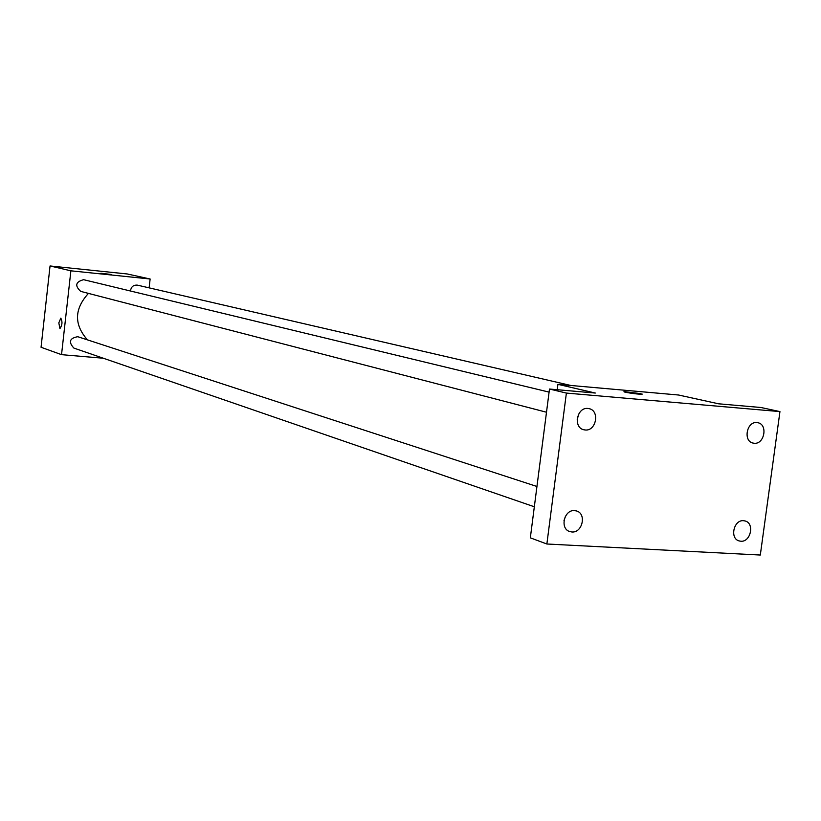 <?xml version="1.0" encoding="UTF-8"?>
<svg xmlns="http://www.w3.org/2000/svg" width="821" height="821" viewBox="0 0 821 821"><rect width="100%" height="100%" fill="white"/><g stroke="black" fill="none" stroke-linecap="round" stroke-linejoin="round"><path stroke-width="1.23" d="M103.333 358.233L61.534 354.662L41.05 347.273L50.05 265.963L127.255 273.968L150.13 278.996L149.114 287.853M61.534 354.662L70.883 270.817L50.05 265.963M70.883 270.817L150.13 278.996M100.901 273.249L111.266 274.471M88.452 293.395C74.229 308.983 73.89 324.469 87.447 339.863M536.944 486.484L77.749 336.702C69.549 338.18 68.266 341.977 73.9 348.094L534.327 506.773M549.085 392.12L83.639 279.694C75.563 281.819 74.598 285.718 80.735 291.393L546.499 412.224M570.821 385.47L137.446 285.154C133.423 284.825 131.103 286.775 130.477 291.014M59.912 328.585L58.825 322.869L60.816 318.138C62.591 321.637 62.304 325.116 59.954 328.585L58.814 322.869L60.857 318.138M557.931 384.331L678.567 395.014L718.611 403.809L760.954 407.503L779.95 411.598L760.308 555.037L546.868 544.005L530.335 537.837L549.485 389.041L595.307 393.043L557.931 384.331L557.243 389.718M546.868 544.005L566.387 393.074L549.485 389.041M566.387 393.074L779.95 411.598M624.093 391.75L640.76 393.608L641.581 394.244C637.527 394.408 619.947 391.668 624.76 391.627L642.268 394.121M577.142 419.993L578.682 414.03M563.986 520.617L565.525 516.111M574.628 510.611L576.66 511.001C586.799 513.823 582.376 533.106 571.847 531.977L569.651 531.536C559.614 528.58 564.171 509.41 574.628 510.611M743.58 520.699L745.181 520.986C754.797 523.326 750.681 542.301 740.788 541.224L739.064 540.906C729.52 538.463 733.748 519.56 743.58 520.699M756.941 422.589L757.916 422.733C768.117 424.508 764.413 444.592 754.13 443.258L753.031 443.073C742.902 441.185 746.72 421.183 756.941 422.589M587.928 408.458L589.16 408.663C600.059 410.787 596.149 431.394 585.127 429.978L583.71 429.742C572.925 427.464 576.968 406.97 587.928 408.458M42.528 333.921L42.61 333.193M48.613 278.924L48.696 278.186"/></g></svg>
